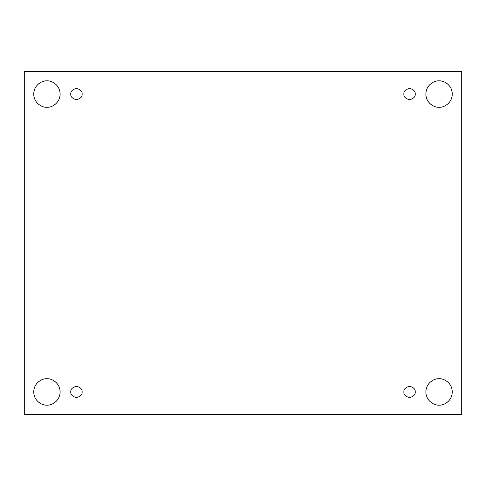 <?xml version="1.0" encoding="UTF-8"?>
<svg xmlns="http://www.w3.org/2000/svg" width="486" height="486" viewBox="0 0 486 486"><rect width="100%" height="100%" fill="white"/><g stroke="black" fill="none" stroke-linecap="round" stroke-linejoin="round"><path stroke-width="0.73" d="M46.923 405.142C50.787 405.67 59.942 401.709 60.124 391.941C59.942 382.172 50.787 378.217 46.923 378.746C50.787 378.217 59.942 382.172 60.124 391.941C59.942 401.709 50.787 405.67 46.923 405.142C43.066 405.67 33.905 401.709 33.728 391.941C33.905 382.172 43.066 378.217 46.923 378.746C43.066 378.217 33.905 382.172 33.728 391.941C33.905 401.709 43.066 405.67 46.923 405.142M439.077 405.142C442.934 405.67 452.095 401.709 452.272 391.941C452.095 382.172 442.934 378.217 439.077 378.746C442.934 378.217 452.095 382.172 452.272 391.941C452.095 401.709 442.934 405.67 439.077 405.142C435.213 405.67 426.058 401.709 425.876 391.941C426.058 382.172 435.213 378.217 439.077 378.746C435.213 378.217 426.058 382.172 425.876 391.941C426.058 401.709 435.213 405.67 439.077 405.142M439.077 107.254C442.934 107.783 452.095 103.828 452.272 94.059C452.095 84.291 442.934 80.33 439.077 80.858C442.934 80.33 452.095 84.291 452.272 94.059C452.095 103.828 442.934 107.783 439.077 107.254C435.213 107.783 426.058 103.828 425.876 94.059C426.058 84.291 435.213 80.33 439.077 80.858C435.213 80.33 426.058 84.291 425.876 94.059C426.058 103.828 435.213 107.783 439.077 107.254M46.923 107.254C50.787 107.783 59.942 103.828 60.124 94.059C59.942 84.291 50.787 80.33 46.923 80.858C50.787 80.33 59.942 84.291 60.124 94.059C59.942 103.828 50.787 107.783 46.923 107.254C43.066 107.783 33.905 103.828 33.728 94.059C33.905 84.291 43.066 80.33 46.923 80.858C43.066 80.33 33.905 84.291 33.728 94.059C33.905 103.828 43.066 107.783 46.923 107.254M70.804 94.059C70.482 96.732 72.371 98.615 76.46 99.715C80.555 98.615 82.438 96.732 82.116 94.059C82.438 96.732 80.555 98.615 76.46 99.715C72.371 98.615 70.482 96.732 70.804 94.059C70.482 91.386 72.371 89.497 76.46 88.403C80.555 89.497 82.438 91.386 82.116 94.059C82.438 91.386 80.555 89.497 76.46 88.403C72.371 89.497 70.482 91.386 70.804 94.059M403.884 94.059C403.562 96.732 405.446 98.615 409.54 99.715C413.629 98.615 415.518 96.732 415.196 94.059C415.518 96.732 413.629 98.615 409.54 99.715C405.446 98.615 403.562 96.732 403.884 94.059C403.562 91.386 405.446 89.497 409.54 88.403C413.629 89.497 415.518 91.386 415.196 94.059C415.518 91.386 413.629 89.497 409.54 88.403C405.446 89.497 403.562 91.386 403.884 94.059M403.884 391.941C403.562 394.614 405.446 396.503 409.54 397.597C413.629 396.503 415.518 394.614 415.196 391.941C415.518 394.614 413.629 396.503 409.54 397.597C405.446 396.503 403.562 394.614 403.884 391.941C403.562 389.268 405.446 387.385 409.54 386.285C413.629 387.385 415.518 389.268 415.196 391.941C415.518 389.268 413.629 387.385 409.54 386.285C405.446 387.385 403.562 389.268 403.884 391.941M70.804 391.941C70.482 394.614 72.371 396.503 76.46 397.597C80.555 396.503 82.438 394.614 82.116 391.941C82.438 394.614 80.555 396.503 76.46 397.597C72.371 396.503 70.482 394.614 70.804 391.941C70.482 389.268 72.371 387.385 76.46 386.285C80.555 387.385 82.438 389.268 82.116 391.941C82.438 389.268 80.555 387.385 76.46 386.285C72.371 387.385 70.482 389.268 70.804 391.941M24.3 71.436L461.7 71.436L461.7 414.564L24.3 414.564L24.3 71.436L24.3 414.564L461.7 414.564L461.7 71.436L24.3 71.436"/></g></svg>
